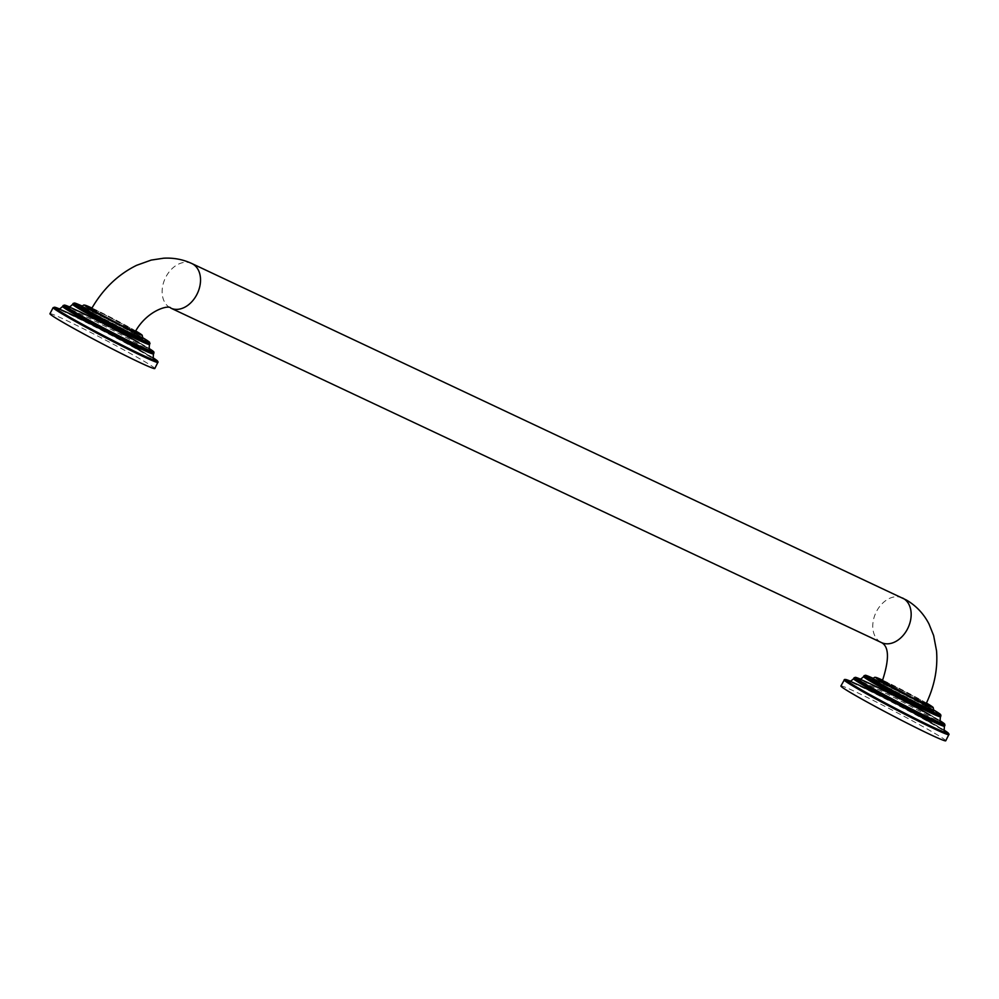 <?xml version="1.0" encoding="UTF-8"?>
<svg xmlns="http://www.w3.org/2000/svg" width="999" height="999" viewBox="0 0 999 999"><rect width="100%" height="100%" fill="white"/><g stroke="black" fill="none" stroke-linecap="round" stroke-linejoin="round"><path stroke-width="0.75" stroke-dasharray="5 3.75" d="M81.381 306.805A34.503 1.386 -152.4 0 1 100.549 315.384A34.503 1.386 -152.4 0 1 133.579 332.967A34.503 1.386 -152.4 0 1 142.532 338.773M154.795 368.531A59.153 2.373 -152.4 0 0 139.448 358.579A59.153 2.373 27.6 0 0 82.817 328.434A59.153 2.373 27.6 0 0 49.95 313.723M135.265 331.643L105.295 314.935L91.546 308.778M926.073 703.82L896.053 687.1L882.342 680.968M872.339 679.07A34.503 1.386 -152.4 0 1 891.52 687.649A34.503 1.386 -152.4 0 1 924.55 705.232A34.503 1.386 -152.4 0 1 933.503 711.038M945.753 740.783A59.153 2.373 -152.4 0 0 930.419 730.831A59.153 2.373 27.6 0 0 873.788 700.699A59.153 2.373 27.6 0 0 840.921 685.976M142.807 338.249A34.503 1.386 27.6 0 0 133.854 332.442A34.503 1.386 27.6 0 0 100.824 314.86A34.503 1.386 27.6 0 0 81.656 306.281M138.649 335.352A42.595 1.711 27.6 0 0 81.868 305.931L138.674 335.364A42.595 1.711 27.6 0 1 142.969 337.874L138.674 335.364M150.037 343.581A43.382 1.736 27.6 0 0 138.774 336.288A43.382 1.736 27.6 0 0 97.253 314.185A43.382 1.736 27.6 0 0 73.152 303.396M72.652 304.333A43.382 1.736 -152.4 0 1 96.753 315.122A43.382 1.736 -152.4 0 1 138.287 337.225A43.382 1.736 -152.4 0 1 149.538 344.53M138.736 342.545A48.027 1.923 -152.4 0 1 139.048 342.719A48.027 1.923 -152.4 0 1 149.95 349.363M69.156 306.743L110.352 326.998L149.563 348.776A50.474 2.023 27.6 0 0 140.584 343.444A50.474 2.023 27.6 0 0 69.143 306.743M154.008 352.997A51.261 2.06 27.6 0 0 140.709 344.368A51.261 2.06 27.6 0 0 91.633 318.256A51.261 2.06 27.6 0 0 63.149 305.494M62.65 306.443A51.261 2.06 -152.4 0 1 91.134 319.193A51.261 2.06 -152.4 0 1 140.222 345.317A51.261 2.06 -152.4 0 1 153.521 353.946M140.672 350.637A55.919 2.248 -152.4 0 1 140.984 350.811A55.919 2.248 -152.4 0 1 153.858 358.678M153.484 358.079A58.367 2.348 27.6 0 0 142.507 351.536A58.367 2.348 27.6 0 0 59.266 308.828L107.555 332.517L153.484 358.079M157.992 362.412A59.153 2.373 27.6 0 0 142.645 352.46A59.153 2.373 27.6 0 0 86.014 322.327A59.153 2.373 27.6 0 0 53.147 307.605M135.689 330.944A32.143 1.286 27.6 0 0 133.466 329.658A32.143 1.286 27.6 0 0 91.958 308.054L135.702 330.931M191.82 263.524A24.65 17.77 -64.8 0 0 165.559 277.61A24.65 17.77 -64.8 0 0 169.917 307.642A24.65 17.77 -64.8 0 0 170.829 308.129M902.459 597.976A24.65 17.77 -64.8 0 0 876.198 612.062A24.65 17.77 -64.8 0 0 880.556 642.107A24.65 17.77 -64.8 0 0 881.468 642.582M926.435 703.071A32.143 1.286 27.6 0 0 924.437 701.91A32.143 1.286 27.6 0 0 882.679 680.207L926.435 703.059M933.778 710.514A34.503 1.386 27.6 0 0 924.824 704.707A34.503 1.386 27.6 0 0 891.782 687.125A34.503 1.386 27.6 0 0 872.614 678.546M929.619 707.617A42.595 1.711 27.6 0 0 872.839 678.196L929.644 707.629A42.595 1.711 27.6 0 1 933.928 710.127L929.644 707.629M940.996 715.846A43.382 1.736 27.6 0 0 929.744 708.541A43.382 1.736 27.6 0 0 888.211 686.45A43.382 1.736 27.6 0 0 864.11 675.649M863.623 676.598A43.382 1.736 -152.4 0 1 887.724 687.387A43.382 1.736 -152.4 0 1 929.257 709.49A43.382 1.736 -152.4 0 1 940.509 716.795M929.707 714.809A48.027 1.923 -152.4 0 1 930.019 714.984A48.027 1.923 -152.4 0 1 940.908 721.615M940.521 721.041L931.58 715.721A50.474 2.023 27.6 0 0 860.114 679.008L901.31 699.263L931.58 715.721A50.474 2.023 27.6 0 1 940.534 721.053M944.979 725.262A51.261 2.06 27.6 0 0 931.68 716.633A51.261 2.06 27.6 0 0 882.592 690.521A51.261 2.06 27.6 0 0 854.108 677.759M853.621 678.708A51.261 2.06 -152.4 0 1 882.105 691.458A51.261 2.06 -152.4 0 1 931.18 717.582A51.261 2.06 -152.4 0 1 944.48 726.211M931.642 722.889A55.919 2.248 -152.4 0 1 931.942 723.076A55.919 2.248 -152.4 0 1 944.829 730.931M850.249 681.093L898.526 704.782L944.455 730.344A58.367 2.348 27.6 0 0 933.478 723.788A58.367 2.348 27.6 0 0 850.236 681.093M948.95 734.677A59.153 2.373 27.6 0 0 933.603 724.725A59.153 2.373 27.6 0 0 876.972 694.592A59.153 2.373 27.6 0 0 844.105 679.869M68.119 306.718C63.112 303.371 113.711 327.872 138.886 342.645L150.175 349.613M58.217 308.816C51.748 304.62 110.689 333.079 140.822 350.724L154.096 358.941M859.078 678.97C854.083 675.636 904.682 700.137 929.857 714.897L941.145 721.877M849.175 681.081C842.706 676.885 901.66 705.344 931.792 722.989L945.066 731.206"/><path stroke-width="1.5" d="M90.322 312.612A34.503 1.386 -152.4 0 1 81.381 306.805L81.656 306.281A34.503 1.386 27.6 0 0 90.597 312.088A34.503 1.386 27.6 0 0 123.639 329.67A34.503 1.386 27.6 0 0 142.807 338.249L142.532 338.773A34.503 1.386 -152.4 0 1 123.364 330.194A34.503 1.386 -152.4 0 1 90.322 312.612M53.147 307.605L49.95 313.723A59.153 2.373 27.6 0 0 65.297 323.676A59.153 2.373 -152.4 0 0 121.928 353.808A59.153 2.373 -152.4 0 0 154.795 368.531L158.079 361.913L153.484 358.079A58.367 2.348 27.6 0 1 134.927 351.636A58.367 2.348 27.6 0 1 69.343 317.095A58.367 2.348 27.6 0 1 59.266 308.828L55.007 307.255L53.147 307.605A59.153 2.373 27.6 0 0 68.494 317.557A59.153 2.373 27.6 0 0 125.125 347.702A59.153 2.373 27.6 0 0 157.992 362.412M97.927 312.924L121.516 325.474L135.265 331.643C147.39 310.015 169.231 304.57 170.829 308.129A24.65 17.77 -64.8 0 0 197.103 294.031A24.65 17.77 -64.8 0 0 192.745 263.998A24.65 17.77 -64.8 0 0 191.82 263.524C182.929 259.415 173.514 257.642 163.574 258.217L151.199 260.09L136.638 265.309C117.882 274.563 102.847 289.061 91.546 308.778L97.927 312.924M902.459 597.976A24.65 17.77 -64.8 0 1 903.371 598.451A24.65 17.77 -64.8 0 1 907.741 628.483A24.65 17.77 -64.8 0 1 881.468 642.582L881.905 642.807C889.135 647.077 889.285 659.802 882.342 680.968L912.349 697.677L926.073 703.82C934.452 686.288 937.936 668.581 936.525 650.724L933.628 635.539L928.958 623.925C923.688 613.711 916.158 605.744 906.405 600.024L191.82 263.524M933.778 710.514L933.503 711.038A34.503 1.386 -152.4 0 1 914.322 702.447A34.503 1.386 -152.4 0 1 881.293 684.877A34.503 1.386 -152.4 0 1 872.339 679.07L872.614 678.546A34.503 1.386 27.6 0 0 881.568 684.352A34.503 1.386 27.6 0 0 914.597 701.935A34.503 1.386 27.6 0 0 933.778 710.514L933.153 707.429L926.435 703.059A32.143 1.286 27.6 0 1 923.351 703.458A32.143 1.286 27.6 0 1 884.14 682.954A32.143 1.286 27.6 0 1 882.679 680.207L874.937 677.235L872.614 678.546M850.249 681.093L844.58 679.445L840.921 685.976A59.153 2.373 27.6 0 0 856.255 695.941A59.153 2.373 -152.4 0 0 912.886 726.073A59.153 2.373 -152.4 0 0 945.753 740.783L949.05 734.178L944.455 730.344A58.367 2.348 27.6 0 1 925.898 723.888A58.367 2.348 27.6 0 1 860.314 689.36A58.367 2.348 27.6 0 1 850.236 681.093M150.037 343.581A43.382 1.736 27.6 0 1 125.924 332.792A43.382 1.736 27.6 0 1 84.403 310.689A43.382 1.736 27.6 0 1 73.152 303.396L74.937 303.084L81.868 305.931A42.595 1.711 27.6 0 0 85.265 310.227A42.595 1.711 27.6 0 0 136.164 336.9A42.595 1.711 27.6 0 0 142.969 337.874L149.575 342.207L149.538 344.53A43.382 1.736 -152.4 0 1 125.437 333.741A43.382 1.736 -152.4 0 1 83.904 311.638A43.382 1.736 -152.4 0 1 72.652 304.333C70.23 306.743 68.719 307.53 68.119 306.718M149.95 349.363A48.027 1.923 -152.4 0 1 130.432 341.633A48.027 1.923 -152.4 0 1 78.834 314.385A48.027 1.923 -152.4 0 1 78.684 311.238A48.027 1.923 -152.4 0 1 138.736 342.545M69.143 306.743A50.474 2.023 27.6 0 0 77.31 313.661A50.474 2.023 27.6 0 0 134.54 343.781A50.474 2.023 27.6 0 0 149.563 348.788L153.883 351.948L153.521 353.946A51.261 2.06 -152.4 0 1 125.037 341.183A51.261 2.06 -152.4 0 1 75.949 315.072A51.261 2.06 -152.4 0 1 62.65 306.443C60.015 308.878 58.529 309.678 58.217 308.816M69.156 306.743L64.947 305.157L63.149 305.494A51.261 2.06 27.6 0 0 76.448 314.123A51.261 2.06 27.6 0 0 125.524 340.247A51.261 2.06 27.6 0 0 154.008 352.997M153.858 358.678A55.919 2.248 -152.4 0 1 130.619 349.388A55.919 2.248 -152.4 0 1 70.879 317.819A55.919 2.248 -152.4 0 1 70.729 314.161A55.919 2.248 -152.4 0 1 140.672 350.637M81.656 306.281L83.978 304.97L91.958 308.054A32.143 1.286 27.6 0 0 93.182 310.689A32.143 1.286 27.6 0 0 132.243 331.131A32.143 1.286 27.6 0 0 135.689 330.944L142.183 335.164L142.807 338.249M940.996 715.846A43.382 1.736 27.6 0 1 916.895 705.057A43.382 1.736 27.6 0 1 875.361 682.954A43.382 1.736 27.6 0 1 864.11 675.649L865.896 675.336L872.839 678.196A42.595 1.711 27.6 0 0 876.223 682.492A42.595 1.711 27.6 0 0 927.122 709.165A42.595 1.711 27.6 0 0 933.928 710.127L940.546 714.472L940.509 716.795A43.382 1.736 -152.4 0 1 916.408 705.993A43.382 1.736 -152.4 0 1 874.874 683.89A43.382 1.736 -152.4 0 1 863.623 676.598C861.2 678.995 859.689 679.795 859.078 678.97M940.908 721.615A48.027 1.923 -152.4 0 1 921.39 713.898A48.027 1.923 -152.4 0 1 869.804 686.65A48.027 1.923 -152.4 0 1 869.654 683.503A48.027 1.923 -152.4 0 1 929.707 714.809M940.521 721.041L944.492 723.825L944.979 725.262A51.261 2.06 27.6 0 1 916.495 712.512A51.261 2.06 27.6 0 1 867.407 686.388A51.261 2.06 27.6 0 1 854.108 677.759L855.906 677.422L860.114 679.008A50.474 2.023 27.6 0 0 868.268 685.926A50.474 2.023 27.6 0 0 925.499 716.046A50.474 2.023 27.6 0 0 940.534 721.053M944.979 725.262L944.48 726.211A51.261 2.06 -152.4 0 1 915.996 713.448A51.261 2.06 -152.4 0 1 866.92 687.337A51.261 2.06 -152.4 0 1 853.621 678.708C850.973 681.143 849.5 681.93 849.175 681.081M944.829 730.931A55.919 2.248 -152.4 0 1 921.59 721.653A55.919 2.248 -152.4 0 1 861.85 690.084A55.919 2.248 -152.4 0 1 861.7 686.425A55.919 2.248 -152.4 0 1 931.642 722.889M844.105 679.869A59.153 2.373 27.6 0 0 859.452 689.822A59.153 2.373 27.6 0 0 916.083 719.967A59.153 2.373 27.6 0 0 948.95 734.677M73.152 303.396L72.652 304.333M149.538 344.53C148.951 347.889 149.163 349.588 150.175 349.613M63.149 305.494L62.65 306.443M153.521 353.946C153.022 357.505 153.222 359.178 154.096 358.941M864.11 675.649L863.623 676.598M940.509 716.795C939.909 720.154 940.121 721.852 941.145 721.877M854.108 677.759L853.621 678.708M944.48 726.211C943.993 729.769 944.18 731.43 945.066 731.206M881.468 642.582L170.829 308.129"/></g></svg>
